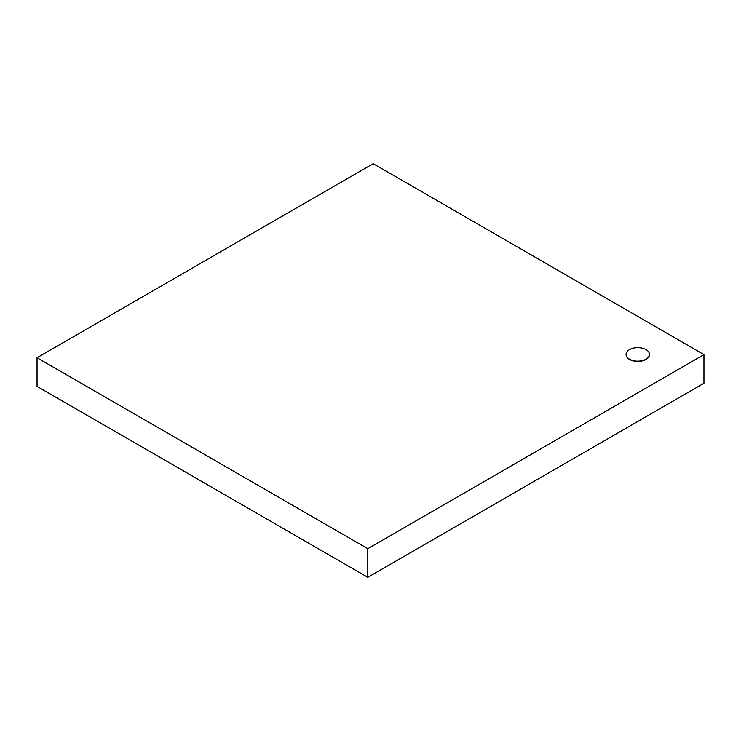 <?xml version="1.0" encoding="UTF-8"?>
<svg xmlns="http://www.w3.org/2000/svg" width="741" height="741" viewBox="0 0 741 741"><rect width="100%" height="100%" fill="white"/><g stroke="black" fill="none" stroke-linecap="round" stroke-linejoin="round"><path stroke-width="1.11" d="M646.05 349.632A11.699 6.752 0 0 0 633.305 348.168A11.699 6.752 0 0 0 626.089 354.402A11.699 6.752 0 0 0 637.788 361.154A11.699 6.752 0 0 0 649.477 354.402A11.699 6.752 0 0 0 646.05 349.632M649.477 354.541A11.699 6.752 180 0 1 649.477 354.67A11.699 6.752 180 0 1 637.788 361.413A11.699 6.752 180 0 1 626.089 354.67A11.699 6.752 180 0 1 626.089 354.541M703.95 354.624L373.195 163.668L37.05 357.736L37.05 386.376L367.805 577.332L367.805 548.692L703.95 354.624L703.95 383.264L367.805 577.332M37.05 357.736L367.805 548.692"/></g></svg>
